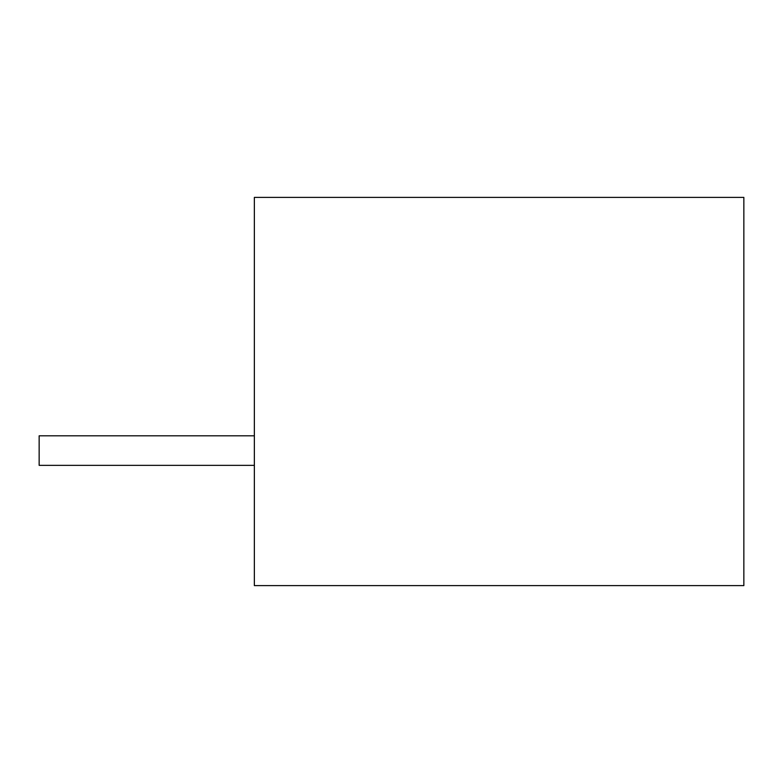 <?xml version="1.0" encoding="UTF-8"?>
<svg xmlns="http://www.w3.org/2000/svg" width="783" height="783" viewBox="0 0 783 783"><rect width="100%" height="100%" fill="white"/><g stroke="black" fill="none" stroke-linecap="round" stroke-linejoin="round"><path stroke-width="1.17" d="M254.358 197.394L743.85 197.394L743.85 585.606L254.358 585.606L254.358 197.394M254.358 435.808L39.15 435.808L39.15 465.347L254.358 465.347"/></g></svg>
